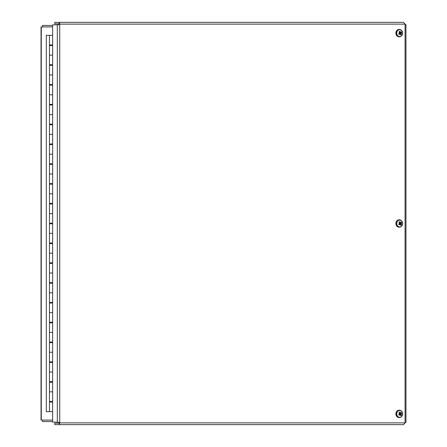 <?xml version="1.0" encoding="UTF-8"?>
<svg xmlns="http://www.w3.org/2000/svg" width="447" height="447" viewBox="0 0 447 447"><rect width="100%" height="100%" fill="white"/><g stroke="black" fill="none" stroke-linecap="round" stroke-linejoin="round"><path stroke-width="0.67" d="M52.634 420.091L41.04 420.091L41.04 26.909L52.634 26.909M58.585 422.147L59.01 422.873L59.742 422.873L57.317 422.147L52.634 422.147L52.634 24.853L57.317 24.853L59.742 24.127L59.485 22.35L403.552 22.35L405.72 24.853M58.585 24.853L59.01 24.127L59.742 24.127L59.742 422.873L405.071 422.873L403.552 424.65L59.485 424.65L59.742 422.873M59.317 423.186L54.802 423.186L54.802 424.65L59.485 424.65L59.155 422.996M59.01 422.873L59.485 423.186M405.72 422.147L405.071 422.873L405.071 24.127L59.742 24.127M59.317 23.814L54.802 23.814L54.802 22.35L59.485 22.35L59.155 24.004M59.01 24.127L59.485 23.814M52.634 25.445L42.51 25.445L42.51 26.909M42.51 420.091L42.51 421.555L52.634 421.555M400.629 414.905L401.339 415.274A4.794 2.19 -136.1 0 0 400.976 414.542L401.166 413.626A4.794 1.296 -17.7 0 0 401.764 413.235L400.171 413.481A0.933 0.81 -90 0 0 400.115 413.374M401.764 413.235A1.889 1.637 90 0 0 401.428 412.609A4.794 1.173 141.9 0 1 400.937 413.19L400.462 413.112M399.568 413.006L400.143 412.972A4.794 2.559 -117.4 0 0 399.663 412.117L399.098 413.034M398.802 414.464L399.026 415.174A4.794 1.9 -33.9 0 0 399.808 414.587L400.16 414.648A4.755 1.598 -80.8 0 1 400.02 415.285A4.755 2.939 112.9 0 0 400.294 414.682L400.601 414.81A4.794 1.838 65.1 0 1 400.791 415.665A1.889 1.637 90 0 0 401.339 415.274M399.663 412.117A1.889 1.637 90 0 0 399.115 412.503A4.794 1.464 47.7 0 1 399.769 413.24L399.73 413.626A4.755 1.073 2.6 0 0 399.104 413.559L399.702 413.782L399.579 414.157A4.794 0.57 157.5 0 1 398.69 414.542A1.889 1.637 90 0 0 399.026 415.174M401.255 416.805A3.414 2.961 -90 0 1 396.746 413.983A3.414 2.961 -90 0 1 401.115 410.888A3.414 2.961 -90 0 1 401.255 416.805M400.149 414.687L400.601 414.81M398.858 414.475L400.16 414.648M400.478 413.101A4.755 1.509 -71.2 0 0 400.601 412.497A4.755 3.028 101.3 0 1 400.613 413.134L400.937 413.19M401.071 414A4.755 1.442 10.8 0 1 401.518 414.224A4.755 0.358 -167.4 0 1 401.043 414.151M399.238 417.582A3.693 3.202 -90 0 1 399.104 417.582A3.693 3.202 -90 0 1 395.902 413.888A3.693 3.202 -90 0 1 399.104 410.195A3.693 3.202 -90 0 1 399.238 410.201M401.518 414.224L399.886 414.039L400.171 413.481M399.931 414.637L399.886 414.039M400.339 413.078L399.484 413.279M400.629 224.517L401.339 224.886A4.794 2.19 -136.1 0 0 400.976 224.148L401.166 223.237A4.794 1.296 -17.7 0 0 401.764 222.846L400.171 223.092A0.933 0.81 -90 0 0 400.115 222.986M401.764 222.846A1.889 1.637 90 0 0 401.428 222.215A4.794 1.173 141.9 0 1 400.937 222.802L400.462 222.718M399.568 222.617L400.143 222.584A4.794 2.559 -117.4 0 0 399.663 221.729L399.098 222.645M398.802 224.076L399.026 224.785A4.794 1.9 -33.9 0 0 399.808 224.198L400.16 224.254A4.755 1.598 -80.8 0 1 400.02 224.897A4.755 2.939 112.9 0 0 400.294 224.293L400.601 224.416A4.794 1.838 65.1 0 1 400.791 225.271A1.889 1.637 90 0 0 401.339 224.886M399.663 221.729A1.889 1.637 90 0 0 399.115 222.114A4.794 1.464 47.7 0 1 399.769 222.852L399.73 223.237A4.755 1.073 2.6 0 0 399.104 223.165L399.702 223.394L399.579 223.763A4.794 0.57 157.5 0 1 398.69 224.154A1.889 1.637 90 0 0 399.026 224.785M401.255 226.411A3.414 2.961 -90 0 1 396.746 223.589A3.414 2.961 -90 0 1 401.115 220.5A3.414 2.961 -90 0 1 401.255 226.411M400.149 224.293L400.601 224.416M398.858 224.081L400.16 224.254M400.478 222.707A4.755 1.509 -71.2 0 0 400.601 222.103A4.755 3.028 101.3 0 1 400.613 222.746L400.937 222.802M401.071 223.606A4.755 1.442 10.8 0 1 401.518 223.835A4.755 0.358 -167.4 0 1 401.043 223.763M399.238 227.193A3.693 3.202 -90 0 1 399.104 227.193A3.693 3.202 -90 0 1 395.902 223.5A3.693 3.202 -90 0 1 399.104 219.807A3.693 3.202 -90 0 1 399.238 219.807M401.518 223.835L399.886 223.645L400.171 223.092M399.931 224.243L399.886 223.645M400.339 222.69L399.484 222.891M400.629 34.128L401.339 34.497A4.794 2.19 -136.1 0 0 400.976 33.76L401.166 32.843A4.794 1.296 -17.7 0 0 401.764 32.458L400.171 32.704A0.933 0.81 -90 0 0 400.115 32.597M401.764 32.458A1.889 1.637 90 0 0 401.428 31.826A4.794 1.173 141.9 0 1 400.937 32.413L400.462 32.329M399.568 32.229L400.143 32.19A4.794 2.559 -117.4 0 0 399.663 31.335L399.098 32.257M398.802 33.687L399.026 34.391A4.794 1.9 -33.9 0 0 399.808 33.81L400.16 33.866A4.755 1.598 -80.8 0 1 400.02 34.503A4.755 2.939 112.9 0 0 400.294 33.899L400.601 34.028A4.794 1.838 65.1 0 1 400.791 34.883A1.889 1.637 90 0 0 401.339 34.497M399.663 31.335A1.889 1.637 90 0 0 399.115 31.726A4.794 1.464 47.7 0 1 399.769 32.458L399.73 32.849A4.755 1.073 2.6 0 0 399.104 32.776L399.702 33L399.579 33.374A4.794 0.57 157.5 0 1 398.69 33.765A1.889 1.637 90 0 0 399.026 34.391M401.255 36.023A3.414 2.961 -90 0 1 396.746 33.201A3.414 2.961 -90 0 1 401.115 30.105A3.414 2.961 -90 0 1 401.255 36.023M400.149 33.905L400.601 34.028M398.858 33.693L400.16 33.866M400.478 32.318A4.755 1.509 -71.2 0 0 400.601 31.715A4.755 3.028 101.3 0 1 400.613 32.352L400.937 32.413M401.071 33.218A4.755 1.442 10.8 0 1 401.518 33.441A4.755 0.358 -167.4 0 1 401.043 33.374M399.238 36.799A3.693 3.202 -90 0 1 399.104 36.805A3.693 3.202 -90 0 1 395.902 33.112A3.693 3.202 -90 0 1 399.104 29.418A3.693 3.202 -90 0 1 399.238 29.418M401.518 33.441L399.886 33.257L400.171 32.704M399.931 33.855L399.886 33.257M400.339 32.301L399.484 32.497M52.634 35.347L46.309 35.347L46.309 411.653L52.634 411.653M52.634 55.154L49.466 55.154L52.634 55.154M49.466 35.347L49.466 44.951L52.634 44.951M52.634 74.956L49.466 74.956L52.634 74.956M52.634 45.549L49.466 45.549L49.466 64.759L52.634 64.759M52.634 94.764L49.466 94.764L52.634 94.764M52.634 65.351L49.466 65.351L49.466 84.567L52.634 84.567M52.634 114.572L49.466 114.572L52.634 114.572M52.634 85.159L49.466 85.159L49.466 104.369L52.634 104.369M52.634 134.374L49.466 134.374L52.634 134.374M52.634 104.961L49.466 104.961L49.466 124.177L52.634 124.177M52.634 154.181L49.466 154.181L52.634 154.181M52.634 124.769L49.466 124.769L49.466 143.979L52.634 143.979M52.634 173.984L49.466 173.984L52.634 173.984M52.634 144.577L49.466 144.577L49.466 163.786L52.634 163.786M52.634 193.791L49.466 193.791L52.634 193.791M52.634 164.379L49.466 164.379L49.466 183.594L52.634 183.594M52.634 213.599L49.466 213.599L52.634 213.599M52.634 184.186L49.466 184.186L49.466 203.396L52.634 203.396M52.634 233.401L49.466 233.401L52.634 233.401M52.634 203.994L49.466 203.994L49.466 223.204L52.634 223.204M52.634 253.209L49.466 253.209L52.634 253.209M52.634 223.796L49.466 223.796L49.466 243.006L52.634 243.006M52.634 273.016L49.466 273.016L52.634 273.016M52.634 243.604L49.466 243.604L49.466 262.814L52.634 262.814M52.634 292.819L49.466 292.819L52.634 292.819M52.634 263.406L49.466 263.406L49.466 282.621L52.634 282.621M52.634 312.626L49.466 312.626L52.634 312.626M52.634 283.214L49.466 283.214L49.466 302.423L52.634 302.423M52.634 332.428L49.466 332.428L52.634 332.428M52.634 303.021L49.466 303.021L49.466 322.231L52.634 322.231M52.634 352.236L49.466 352.236L52.634 352.236M52.634 322.823L49.466 322.823L49.466 342.039L52.634 342.039M52.634 372.044L49.466 372.044L52.634 372.044M52.634 342.631L49.466 342.631L49.466 361.841L52.634 361.841M52.634 391.846L49.466 391.846L52.634 391.846M52.634 362.433L49.466 362.433L49.466 381.649L52.634 381.649M52.634 382.241L49.466 382.241L49.466 401.451L52.634 401.451M52.634 402.049L49.466 402.049L49.466 411.653M41.28 26.909L41.28 420.091M57.317 422.147L57.317 24.853M401.177 415.123A1.682 1.453 -90 0 1 400.752 415.442M401.283 412.788A1.682 1.453 -90 0 1 401.551 413.313M399.227 412.626A1.682 1.453 -90 0 1 399.685 412.313M399.121 415.034A1.682 1.453 -90 0 1 398.825 414.486L398.931 414.738M401.724 411.396A3.693 3.202 90 0 0 399.367 410.195A3.693 3.202 90 0 0 396.171 413.888A3.693 3.202 90 0 0 399.367 417.582A3.693 3.202 90 0 0 401.043 417.04M400.976 414.542L400.233 414.615M401.166 413.626L400.194 413.481M401.177 224.729A1.682 1.453 -90 0 1 400.752 225.048M401.283 222.394A1.682 1.453 -90 0 1 401.551 222.924M399.227 222.237A1.682 1.453 -90 0 1 399.685 221.924M399.121 224.645A1.682 1.453 -90 0 1 398.825 224.098L398.931 224.349M401.724 221.002A3.693 3.202 90 0 0 399.367 219.807A3.693 3.202 90 0 0 396.171 223.5A3.693 3.202 90 0 0 399.367 227.193A3.693 3.202 90 0 0 401.043 226.651M400.976 224.148L400.233 224.226M401.166 223.237L400.194 223.087M401.177 34.341A1.682 1.453 -90 0 1 400.752 34.659M401.283 32.005A1.682 1.453 -90 0 1 401.551 32.53M399.227 31.843A1.682 1.453 -90 0 1 399.685 31.53M399.121 34.251A1.682 1.453 -90 0 1 398.825 33.704L398.931 33.955M401.724 30.614A3.693 3.202 90 0 0 399.367 29.418A3.693 3.202 90 0 0 396.171 33.112A3.693 3.202 90 0 0 399.367 36.805A3.693 3.202 90 0 0 401.043 36.257M400.976 33.76L400.233 33.832M401.166 32.843L400.194 32.698M405.96 422.393L405.96 24.607M399.104 417.582L401.16 417.006C403.58 413.788 402.982 411.514 399.367 410.195L399.104 410.195M400.009 414.531L399.093 414.369M400.836 413.251L399.858 413.425M400.406 413.129L399.769 413.24M400.439 414.654L400.126 414.598M399.104 227.193L401.16 226.612C403.58 223.394 402.982 221.125 399.367 219.807L399.104 219.807M400.009 224.143L399.093 223.981M400.836 222.857L399.858 223.031M400.406 222.74L399.769 222.852M400.439 224.26L400.126 224.204M399.104 36.805L401.16 36.224C403.58 33.005 402.982 30.737 399.367 29.418L399.104 29.418M400.009 33.754L399.093 33.592M400.836 32.469L399.858 32.642M400.406 32.346L399.769 32.458M400.439 33.871L400.126 33.816M52.439 402.049L52.439 401.451M52.439 382.241L52.439 381.649M52.439 362.433L52.439 361.841M52.439 342.631L52.439 342.039M52.439 322.823L52.439 322.231M52.439 303.021L52.439 302.423M52.439 283.214L52.439 282.621M52.439 263.406L52.439 262.814M52.439 243.604L52.439 243.006M52.439 223.796L52.439 223.204M52.439 203.994L52.439 203.396M52.439 184.186L52.439 183.594M52.439 164.379L52.439 163.786M52.439 144.577L52.439 143.979M52.439 124.769L52.439 124.177M52.439 104.961L52.439 104.369M52.439 85.159L52.439 84.567M52.439 65.351L52.439 64.759M52.439 45.549L52.439 44.951M50.461 402.049L50.461 401.451M50.461 382.241L50.461 381.649M50.461 362.433L50.461 361.841M50.461 342.631L50.461 342.039M50.461 322.823L50.461 322.231M50.461 303.021L50.461 302.423M50.461 283.214L50.461 282.621M50.461 263.406L50.461 262.814M50.461 243.604L50.461 243.006M50.461 223.796L50.461 223.204M50.461 203.994L50.461 203.396M50.461 184.186L50.461 183.594M50.461 164.379L50.461 163.786M50.461 144.577L50.461 143.979M50.461 124.769L50.461 124.177M50.461 104.961L50.461 104.369M50.461 85.159L50.461 84.567M50.461 65.351L50.461 64.759M50.461 45.549L50.461 44.951"/></g></svg>
